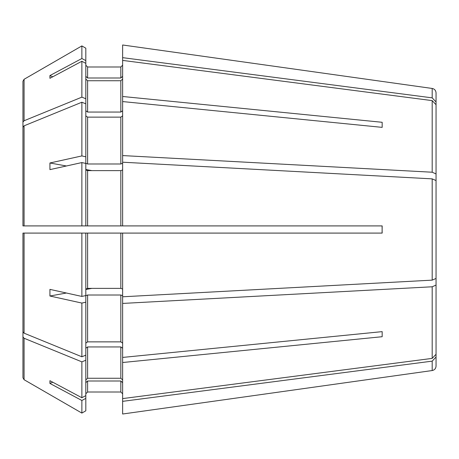 <?xml version="1.0" encoding="UTF-8"?>
<svg xmlns="http://www.w3.org/2000/svg" width="459" height="459" viewBox="0 0 459 459"><rect width="100%" height="100%" fill="white"/><g stroke="black" fill="none" stroke-linecap="round" stroke-linejoin="round"><path stroke-width="0.69" d="M22.95 245.198L22.95 331.794L22.95 233.092L22.95 245.198L22.95 233.092L122.633 233.092L122.633 401.344L432.183 361.141L436.05 357.027L436.05 318.219M22.95 213.802L22.95 127.206L22.95 225.908L22.95 127.206L24.075 125.829L81.868 102.225L81.868 155.928L85.816 156.8L85.816 163.306L87.612 163.995L120.837 163.995L122.633 163.306M22.95 122.123L22.95 208.719L22.95 81.237L22.95 122.123L24.075 120.751L81.868 97.147L85.816 98.76L85.816 156.8M22.95 81.237L24.075 79.298L81.868 45.917L81.868 58.517L85.816 60.622L85.816 98.76M122.633 96.488L382.169 122.289L382.169 127.367L122.633 101.571L122.633 44.988L432.183 88.455L432.183 97.859L436.05 101.973L436.05 140.781M122.633 57.656L432.183 97.859M432.183 88.455C434.553 88.954 435.843 90.44 436.05 92.902L436.05 101.973M24.075 120.746L24.075 79.292L81.868 45.917L85.816 48.195L85.816 60.622M52.756 76.802L49.928 75.557L49.928 78.305L81.868 61.265L81.868 97.147M49.928 75.557L81.868 58.517M85.816 76.332L87.612 77.99L120.837 77.99L122.633 76.332M85.816 65.195L87.612 66.991L120.837 66.991L122.633 65.195M85.816 110.78L87.612 112.053L120.837 112.053L122.633 110.78M85.816 79.08L87.612 80.738L120.837 80.738L122.633 79.08M122.633 60.404L432.183 100.613L436.05 104.721L436.05 195.5M382.169 127.367L382.169 122.289M122.633 101.571L122.633 155.572L432.183 172.223L436.05 173.927M22.95 225.908L122.633 225.908L122.633 155.572M66.4 165.986L49.928 162.985L49.928 169.623L81.868 162.566L81.868 225.908M49.928 162.985L81.868 155.928M81.868 102.225L85.816 103.837M85.816 115.863L87.612 117.131L120.837 117.131L122.633 115.863M81.868 162.566L85.816 163.438L85.816 225.908M85.816 169.945L87.612 170.628L120.837 170.628L122.633 169.945M122.633 162.211L432.183 178.861L436.05 180.565L436.05 278.435L432.183 280.139L122.633 296.789M382.089 233.092L382.169 225.908L122.633 225.908M122.633 233.092L382.169 233.092L382.089 225.908M22.95 331.794L24.075 333.171L81.868 356.775L85.816 355.163L85.816 295.694L87.612 295.005L120.837 295.005L122.633 295.694M81.868 233.092L81.868 296.434L49.928 289.377L49.928 296.015L81.868 303.072L81.868 356.775M81.868 296.434L85.816 295.562L85.816 233.092M85.816 289.055L87.612 288.372L120.837 288.372L122.633 289.055M85.816 343.137L87.612 341.869L120.837 341.869L122.633 343.137M122.633 303.428L432.183 286.777L436.05 285.073L436.05 354.279L432.183 358.387L122.633 398.596M122.633 357.429L382.169 331.633L382.169 336.711L382.169 331.633M122.633 362.512L382.169 336.711M22.95 377.763L22.95 250.281L22.95 377.763L24.075 379.702L81.868 413.083L85.816 410.805L85.816 395.629L81.868 397.735L49.928 380.695L49.928 383.443L81.868 400.483L81.868 413.083L85.816 410.805M22.95 336.877L24.075 338.249L81.868 361.853L81.868 397.735M81.868 361.853L85.816 360.24L85.816 395.629M85.816 360.24L85.816 355.163M85.816 379.92L87.612 378.262L120.837 378.262L122.633 379.92M85.816 348.22L87.612 346.947L120.837 346.947L122.633 348.22M81.868 400.483L85.816 398.378M85.816 393.805L87.612 392.009L120.837 392.009L122.633 393.805L120.837 392.009L87.612 392.009L87.612 381.01L120.837 381.01L122.633 382.668M85.816 382.668L87.612 381.01M122.633 401.344L122.633 414.012L432.183 370.545C434.553 370.046 435.843 368.56 436.05 366.098L436.05 357.027M24.075 338.254L24.075 379.708L81.868 413.083M52.756 382.198L49.928 383.443M91.926 288.372L85.816 289.486M66.4 293.014L49.928 296.015M91.926 170.628L85.816 169.514M81.868 61.265L85.816 63.371M436.05 285.073L436.05 263.5M24.075 233.092L22.95 233.092L24.075 233.092L24.075 333.171M81.868 45.917L85.816 48.195M81.868 303.072L85.816 302.2M87.612 66.991L87.612 77.99M120.837 66.991L120.837 77.99M87.612 80.738L87.612 112.053M120.837 80.738L120.837 112.053M432.183 100.613L432.183 172.223M24.075 125.829L24.075 225.908M87.612 117.131L87.612 163.995M120.837 117.131L120.837 163.995M87.612 170.628L87.612 225.908M120.837 170.628L120.837 225.908M432.183 178.861L432.183 280.139M87.612 233.092L87.612 288.372M120.837 233.092L120.837 288.372M87.612 295.005L87.612 341.869M120.837 295.005L120.837 341.869M432.183 286.777L432.183 358.387M87.612 346.947L87.612 378.262M120.837 346.947L120.837 378.262M120.837 381.01L120.837 392.009M432.183 361.141L432.183 370.545"/></g></svg>
